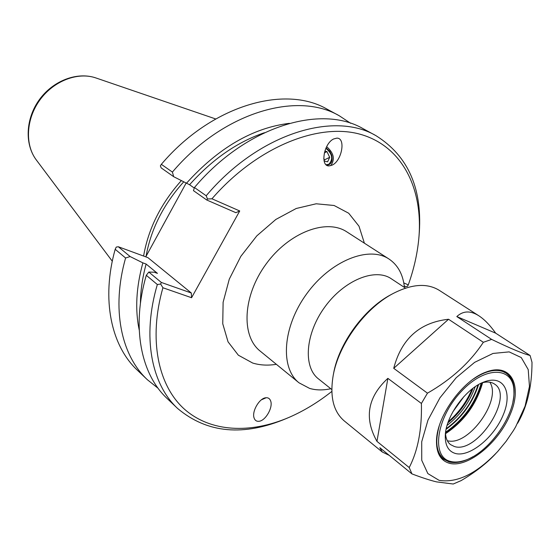 <?xml version="1.0" encoding="UTF-8"?>
<svg xmlns="http://www.w3.org/2000/svg" width="560" height="560" viewBox="0 0 560 560"><rect width="100%" height="100%" fill="white"/><g stroke="black" fill="none" stroke-linecap="round" stroke-linejoin="round"><path stroke-width="0.84" d="M404.418 287.42C403.081 274.54 397.936 265.069 388.983 259.014C368.879 245.455 330.582 260.694 306.698 293.811C282.576 326.753 279.902 367.878 299.005 382.809L309.596 388.395C316.043 390.299 323.106 390.404 330.792 388.724M404.264 286.027L405.559 286.594L407.463 286.314L408.282 284.886C413.798 269.458 417.291 254.184 418.761 239.071C423.514 189.455 402.661 146.216 360.374 134.302C318.283 122.395 256.746 147.042 211.946 198.793L239.722 210.973L191.569 297.724L162.911 287.756C148.295 339.157 157.997 385.252 184.1 408.87C210.434 432.39 250.509 433.979 289.233 417.298C303.975 410.865 318.178 402.241 331.828 391.426M408.282 284.886L403.781 282.912M265.657 397.782C268.149 397.467 269.822 398.566 270.697 401.065C273.098 407.456 265.657 420.532 259.224 421.253C256.683 421.617 254.975 420.511 254.086 417.949C251.685 411.565 259.231 398.384 265.657 397.782M329.189 165.893C319.963 166.719 323.708 143.423 333.655 138.964L336.791 138.145C346.101 137.634 341.894 161.049 332.066 165.151L329.189 165.893M326.116 164.724L328.804 164.283C333.41 159.278 332.437 153.937 325.878 148.267M330.715 165.669C335.23 159.383 333.879 153.048 326.655 146.664M264.397 398.104L262.941 398.783M266.245 397.719L261.401 399.819M405.496 288.134L391.265 278.74C375.137 267.631 344.176 280.161 324.835 306.985C305.291 333.662 302.932 366.989 318.479 378.896L331.8 389.529M211.946 198.793L207.487 198.989L206.738 199.997L235.865 212.688L239.722 210.973M207.487 198.989L206.192 195.755L194.446 187.523L193.466 190.645L206.738 199.997M173.684 176.701L172.41 172.088L161.343 164.332L160.37 165.865L161.175 167.888L173.684 176.701L189.567 184.737L194.278 188.041M118.314 246.75L116.249 247.079L115.185 249.298L125.594 257.999L130.13 256.55L118.314 246.75L147.924 257.642L191.317 292.999L161.336 282.45L160.657 284.032L162.911 287.756M191.317 292.999L191.569 297.724M161.336 282.45L148.813 272.055L146.3 275.303L157.339 284.529L160.657 284.032M157.339 284.529C141.89 336.728 151.396 384.167 177.618 408.478C207.291 433.342 243.677 436.632 286.783 418.341L287.609 417.984M145.761 256.851L186.081 183.169M146.048 256.326C150.913 229.201 163.45 204.393 183.659 181.909M181.286 180.67C160.916 203.504 148.351 228.627 143.598 256.053M158.095 388.276L147.42 379.764C121.156 355.376 111.139 308.735 125.594 257.999M139.209 329.973C134.953 309.701 136.171 287.336 142.863 262.864L130.13 256.55M147.42 379.764L137.494 370.321C111.223 345.926 101.045 299.551 115.185 249.298M418.922 237.314L418.999 236.418C423.094 189.777 408.73 156.177 375.914 135.632L363.202 128.737C320.922 103.838 245.987 126.357 194.446 187.523M375.914 135.632C333.704 110.733 258.328 133.784 206.192 195.755M161.343 164.332C211.211 105.427 284.837 84.378 327.236 109.242L339.283 115.773L350.672 123.305M172.41 172.088C222.838 112.427 296.919 90.888 339.283 115.773M146.3 275.303C131.201 326.998 140.896 374.164 167.139 398.51L177.618 408.478M148.813 272.055L154.189 272.209L157.458 273.378L146.125 264.047L142.863 262.864M140.427 303.324C140.525 290.717 142.422 277.62 146.125 264.047M186.389 183.33C218.505 147.812 252.84 127.813 289.387 123.333M189.567 184.737C212.338 159.292 237.286 141.953 264.418 132.72M262.353 399.14L265.076 397.901M324.037 160.713L324.415 159.908L323.757 158.55M324.828 151.06L326.956 151.592L329.7 157.311L327.593 161.84L324.093 160.986M329.7 157.311L324.415 159.908M326.956 151.592L324.324 152.908M326.872 165.277C331.373 164.535 332.976 161.154 331.688 155.141L329.735 151.193L326.067 147.854M439.236 425.985C434.875 441.651 436.373 452.634 443.744 458.934L449.323 461.685C453.348 462.735 457.905 462.483 462.987 460.929L463.477 460.782M513.919 391.384L513.912 390.866C513.723 382.641 511.112 376.747 506.072 373.177L503.027 371.595C494.907 368.718 485.016 371.21 473.333 379.064M490 382.242L491.12 384.636C499.044 402.941 469.882 443.065 450.023 441.182L447.405 440.853M482.013 382.83C487.109 381.458 491.281 381.871 494.536 384.062C514.822 396.172 476.896 454.615 454.223 446.446L450.534 444.605C447.44 442.19 445.76 438.347 445.494 433.076M455.217 453.425C448.357 451.283 445.053 445.298 445.298 435.47C445.655 416.29 466.095 388.164 484.232 381.899C503.643 374.381 512.946 392.161 503.216 414.925C493.983 437.633 469.469 457.583 455.217 453.425M450.464 461.405C431.067 457.114 436.065 418.411 460.782 392C485.184 365.183 514.185 366.352 513.926 391.797C515.018 416.43 487.641 454.097 463.876 460.663C458.885 462.189 454.412 462.434 450.464 461.405M439.152 480.368L427.861 473.592L421.736 460.292L421.708 441.763L427.994 420.063L439.964 397.796L456.19 377.727L474.635 362.348L493.017 353.444L509.145 351.883L521.269 357.574L528.22 369.586L529.459 386.414L525.077 406.168L515.648 426.825L513.436 430.556L506.058 441.406L497.721 451.486C476.805 473.557 457.282 483.182 439.152 480.368M449.351 463.267C440.391 460.586 436.121 452.816 436.527 439.943C437.192 415.66 462.882 380.31 485.779 372.176C510.818 362.271 522.718 385.028 510.426 413.945C498.778 442.785 467.698 468.342 449.351 463.267M472.955 456.673C463.96 461.86 456.029 463.617 449.169 461.951L443.541 459.186C438.613 455.217 436.275 448.735 436.534 439.74M485.583 372.253C492.422 369.775 498.288 369.467 503.188 371.322L506.24 372.911C513.499 378.385 515.732 387.968 512.939 401.667M464.058 396.396L452.858 411.81M389.207 455.343L382.27 452.004L379.834 447.699L411.957 473.9C422.093 477.736 430.29 480.396 436.534 481.88L453.229 484.015L461.174 480.592C475.398 472.15 486.934 463.141 495.775 453.579M517.615 423.262C527.184 406.847 531.979 386.526 532 362.306L530.096 355.488C522.914 353.668 510.097 348.306 491.645 339.402L456.806 316.568L495.691 333.179L530.096 355.488M483.336 342.293C470.029 362.481 451.402 379.442 427.462 393.176L393.722 368.319L448.546 319.256L483.336 342.293L491.645 339.402M421.4 403.466C422.023 429.219 417.963 450.583 409.206 467.558L376.964 441.371L387.87 378.35L421.4 403.466L427.462 393.176M411.957 473.9L409.206 467.558M376.964 441.371C363.944 418.131 367.577 397.124 387.87 378.35M393.722 368.319C401.464 338.793 419.741 322.441 448.546 319.256M456.806 316.568C463.134 310.709 470.491 310.45 478.856 315.791C484.421 319.41 490.028 325.206 495.691 333.179M382.27 452.004L344.197 420.868C333.326 411.53 329.672 396.34 333.228 375.298C338.702 344.498 364.798 308.602 392.399 293.888C411.313 284.004 426.888 282.793 439.131 290.248L478.856 315.791M391.412 294.42L390.453 294.938C363.923 309.092 338.898 343.518 333.634 373.121L333.438 374.192M299.005 382.809L260.176 351.099C240.933 336.014 242.767 295.862 265.965 264.201C288.918 232.365 326.543 218.225 346.829 231.875L388.983 259.014M364.392 243.18L358.988 226.184L348.705 213.234L334.103 205.492L316.162 203.784L296.198 208.495L275.835 219.45L256.823 235.851L240.835 256.347L229.278 279.16L223.111 302.281L222.747 323.736L228.039 341.817L238.35 355.194L252.7 363.048C260.001 365.253 267.89 365.68 276.36 364.315M172.291 208.341L162.526 226.156M95.9 77.945C77.105 71.484 53.088 80.724 39.438 99.568C25.732 118.37 24.353 144.067 36.302 159.943C24.745 144.718 26.019 118.965 39.921 99.918C53.746 80.815 77.847 71.659 95.9 77.945L215.684 118.958M482.076 382.816C475.909 403.97 463.722 420.749 445.501 433.139M445.529 433.692C464.128 421.225 476.49 404.215 482.615 382.669M445.606 432.208C463.169 420.007 475.041 403.676 481.222 383.201M478.604 384.587C472.605 402.997 461.776 417.9 446.11 429.289M446.25 428.645C461.531 417.473 472.122 402.899 478.03 384.916M475.209 386.708C469.574 402.325 460.201 415.226 447.083 425.404M447.888 422.877C459.235 413.49 467.621 401.947 473.046 388.255M36.302 159.943L112.287 261.219M441.308 457.03L443.744 458.934M503.503 371.448L506.072 373.177M448.315 421.659C458.794 412.657 466.697 401.786 472.024 389.039M333.634 373.121L333.228 375.298M390.453 294.938L392.399 293.888"/></g></svg>
